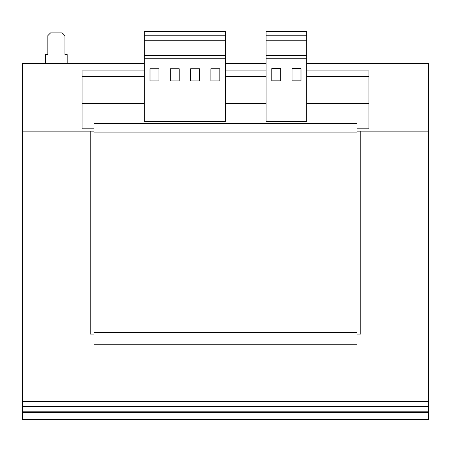 <?xml version="1.0" encoding="UTF-8"?>
<svg xmlns="http://www.w3.org/2000/svg" width="451" height="451" viewBox="0 0 451 451"><rect width="100%" height="100%" fill="white"/><g stroke="black" fill="none" stroke-linecap="round" stroke-linejoin="round"><path stroke-width="0.68" d="M144.32 76.332L82.082 76.332L82.082 128.828L93.988 128.828M144.32 103.527L82.082 103.527M266.09 76.332L225.5 76.332M306.68 70.92L368.918 70.92L368.918 76.332L306.68 76.332M357.012 332.319L357.012 123.433L93.988 123.433L93.988 344.767L357.012 344.767L357.012 332.319L93.988 332.319M368.918 76.332L368.918 128.828L357.012 128.828M266.09 103.527L225.5 103.527M266.09 70.92L225.5 70.92M144.32 70.92L82.082 70.92L82.082 76.332M368.918 103.527L306.68 103.527M357.012 132.887L93.988 132.887M144.32 63.478L22.55 63.478L22.55 131.128L90.2 131.128L90.2 334.078L93.988 334.078M93.988 131.128L22.55 131.128L22.55 401.728L428.45 401.728L428.45 131.128L360.8 131.128L360.8 334.078L357.012 334.078M22.55 411.199L428.45 411.199L428.45 419.317L22.55 419.317L22.55 401.728M428.45 401.728L428.45 411.199M22.55 412.552L428.45 412.552M306.68 31.683L306.68 121.291L266.09 121.291L266.09 31.683L306.68 31.683M280.702 68.631L271.773 68.631L271.773 80.859L280.702 80.859L280.702 68.631M300.997 80.859L300.997 68.631L292.068 68.631L292.068 80.859L300.997 80.859M306.68 58.788L266.09 58.788M306.68 35.201L266.09 35.201M306.68 40.207L266.09 40.207M306.68 55.535L266.09 55.535M144.32 58.782L144.32 121.291L225.5 121.291L225.5 58.782L144.32 58.782L144.32 31.683L225.5 31.683L225.5 58.782M225.5 35.201L144.32 35.201M225.5 40.218L144.32 40.218M225.5 55.535L144.32 55.535M179.227 68.755L170.298 68.755L170.298 80.932L179.227 80.932L179.227 68.755M158.932 68.755L150.003 68.755L150.003 80.932L158.932 80.932L158.932 68.755M219.817 68.755L210.888 68.755L210.888 80.932L219.817 80.932L219.817 68.755M199.522 68.755L190.593 68.755L190.593 80.932L199.522 80.932L199.522 68.755M357.012 131.128L428.45 131.128L428.45 63.478L306.68 63.478M225.5 63.478L266.09 63.478M67.199 63.478L67.199 54.548L64.899 54.548L64.899 35.606L62.193 32.9L50.557 32.9L47.851 35.606L47.851 54.548L45.551 54.548L45.551 63.478M22.55 406.464L428.45 406.464"/></g></svg>
